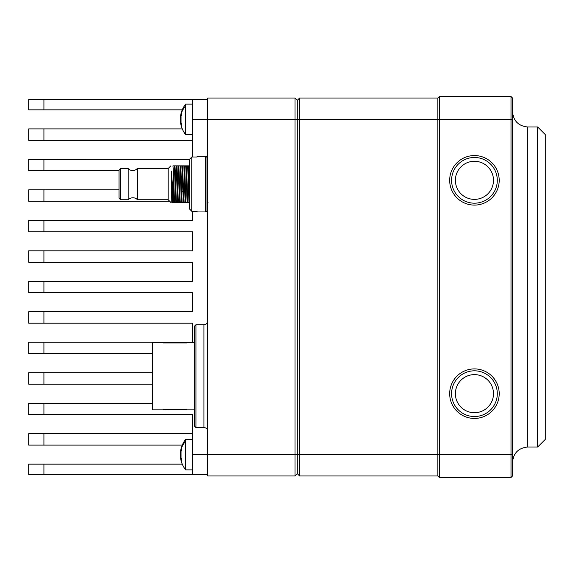 <?xml version="1.0" encoding="UTF-8"?>
<svg xmlns="http://www.w3.org/2000/svg" width="574" height="574" viewBox="0 0 574 574"><rect width="100%" height="100%" fill="white"/><g stroke="black" fill="none" stroke-linecap="round" stroke-linejoin="round"><path stroke-width="0.86" d="M512.539 119.37L511.011 119.37L511.011 96.511L512.539 98.039L512.539 475.961L511.011 477.489L439.39 477.489L437.869 475.961L437.869 454.63L437.869 475.961L439.39 477.489L439.39 454.63L437.869 454.63L437.869 119.37L437.869 454.63L299.571 454.63L299.571 98.039L437.869 98.039L437.869 119.37L437.869 98.039L439.39 96.511L439.39 454.63L511.011 454.63L511.011 477.489M537.68 447.01L545.3 439.39L545.3 134.61L537.68 126.99L537.68 447.01L527.779 447.01C518.523 447.914 513.443 452.994 512.539 462.249M511.011 96.511L439.39 96.511M182.267 109.849L28.7 109.849L28.7 99.56L207.759 99.56L192.52 99.56L192.52 119.37L295 119.37L295 475.961L297.289 473.679L299.571 475.961L297.289 473.679L295 475.961L207.759 475.961L207.759 98.039L295 98.039L297.289 100.321L299.571 98.039L297.289 100.321L295 98.039L295 119.37L297.289 119.37L297.289 100.321L297.289 473.679L297.289 119.37L511.011 119.37L511.011 454.63L512.539 454.63M499.201 393.671A24.761 24.761 0 0 1 474.44 418.439A24.761 24.761 0 0 1 449.679 393.671A24.761 24.761 0 0 1 474.44 368.91A24.761 24.761 0 0 1 499.201 393.671M499.201 180.329A24.761 24.761 0 0 0 474.44 155.561A24.761 24.761 0 0 0 449.679 180.329A24.761 24.761 0 0 0 474.44 205.09A24.761 24.761 0 0 0 499.201 180.329M493.489 180.329A19.05 19.05 0 0 0 474.44 161.28A19.05 19.05 0 0 0 455.39 180.329A19.05 19.05 0 0 0 474.44 199.379A19.05 19.05 0 0 0 493.489 180.329M493.489 393.671A19.05 19.05 0 0 1 474.44 412.72A19.05 19.05 0 0 1 455.39 393.671A19.05 19.05 0 0 1 474.44 374.621A19.05 19.05 0 0 1 493.489 393.671A19.05 19.05 0 0 0 474.44 374.621A19.05 19.05 0 0 0 455.39 393.671A19.05 19.05 0 0 0 474.44 412.72A19.05 19.05 0 0 0 493.489 393.671M451.58 180.329A22.86 22.86 0 0 1 474.44 157.47A22.86 22.86 0 0 1 497.299 180.329A22.86 22.86 0 0 1 474.44 203.189A22.86 22.86 0 0 1 451.58 180.329M497.299 393.671A22.86 22.86 0 0 1 474.44 416.53A22.86 22.86 0 0 1 451.58 393.671A22.86 22.86 0 0 1 474.44 370.811A22.86 22.86 0 0 1 497.299 393.671M437.869 475.961L299.571 475.961L299.571 454.63L192.52 454.63L192.52 474.44L207.759 474.44L28.7 474.44L28.7 464.151L182.267 464.151M192.52 119.37L192.52 157.003M28.7 220.33L28.7 231.76L28.7 220.33L192.52 220.33L192.52 211.275M28.7 250.809L28.7 262.239L28.7 250.809L192.52 250.809L192.52 231.76L28.7 231.76M28.7 281.289L28.7 292.711L28.7 281.289L192.52 281.289L192.52 262.239L28.7 262.239M28.7 311.761L28.7 323.191L28.7 311.761L192.52 311.761L192.52 292.711L28.7 292.711M28.7 342.24L28.7 353.67L28.7 342.24L192.52 342.24L192.52 323.191L28.7 323.191M28.7 414.629L28.7 403.199L28.7 414.629L192.52 414.629L192.52 454.63M152.519 403.199L28.7 403.199M152.519 384.149L28.7 384.149L28.7 372.72L152.519 372.72M152.519 353.67L28.7 353.67M169.717 201.28L28.7 201.28L28.7 189.851L119.048 189.851M119.048 170.801L28.7 170.801L28.7 159.371L28.7 170.801M197.09 211.275L197.09 211.95L197.09 211.275L191.759 211.275L189.47 208.922L189.47 159.35L191.759 157.003L189.47 159.35L28.7 159.371M28.7 189.851L28.7 201.28M28.7 372.72L28.7 384.149M182.267 445.101L28.7 445.101L28.7 433.671L192.52 433.671M180.953 116.429L180.545 116.379A24.366 16.861 -173 0 1 181.047 114.47L181.047 114.47A24.366 16.861 7 0 1 181.614 113.135L181.614 114.678A24.366 17.464 172.8 0 0 181.047 116.127L181.047 122.614A24.366 17.464 7.2 0 0 181.614 124.07L181.614 125.606A24.366 16.861 173 0 1 181.047 124.278A24.366 16.861 -7 0 1 180.724 123.202A24.366 16.861 -7 0 1 180.545 122.362L180.953 122.312L180.545 122.362A24.373 12.119 173 0 1 180.437 121.681L180.437 121.681A24.381 24.381 0 0 0 182.267 128.899L28.7 128.899L28.7 140.329L43.94 140.329L43.94 128.899M192.52 140.329L43.94 140.329M181.047 124.278L181.047 125.254A24.381 24.381 0 0 0 185.675 134.61L185.675 104.131A24.381 24.381 0 0 0 180.437 117.06L180.437 117.06A24.373 12.119 -173 0 1 180.545 116.379M180.953 451.688L180.545 451.638A24.366 16.861 -173 0 1 181.047 449.722L181.047 449.722A24.366 16.861 7 0 1 181.614 448.394L181.614 449.93A24.366 17.464 172.8 0 0 181.047 451.386L181.047 457.873A24.366 17.464 7.2 0 0 181.614 459.322L181.614 460.865A24.366 16.861 173 0 1 181.047 459.53L181.047 460.506A24.381 24.381 0 0 0 185.675 469.869L185.675 439.39L192.52 439.39M185.675 439.39A24.381 24.381 0 0 0 180.437 452.319L180.437 452.319A24.373 12.119 -173 0 1 180.545 451.638M180.437 456.94A24.381 24.381 0 0 0 181.047 460.506A24.381 24.381 0 0 1 180.437 456.94L180.437 456.94A24.373 12.119 173 0 0 180.545 457.621L180.953 457.571L180.545 457.621A24.366 16.861 -7 0 0 180.724 458.461A24.366 16.861 -7 0 0 181.047 459.53M181.047 113.494L181.047 114.212A24.381 21.396 -0 0 1 185.675 105.996M181.492 115.216L181.506 113.846M181.492 113.645L181.614 113.135M181.047 122.614A24.366 17.464 7.2 0 1 180.545 120.569A24.373 20.994 -168 0 1 180.437 119.37A24.373 20.994 168 0 1 180.545 118.172A24.366 17.464 -7.2 0 1 181.047 116.127M181.614 125.606L181.492 123.525M180.437 452.319A24.381 24.381 0 0 1 181.047 448.746L181.047 449.471A24.381 21.396 -0 0 1 185.675 441.255M181.492 450.475L181.506 449.105M181.492 448.904L181.614 448.394M181.047 457.873A24.366 17.464 7.2 0 1 180.545 455.828A24.373 20.994 -168 0 1 180.437 454.63A24.373 20.994 168 0 1 180.545 453.431A24.366 17.464 -7.2 0 1 181.047 451.386M181.614 460.865L181.492 458.784M119.048 198.238L119.048 170.033L119.048 198.238L120.562 199.752L128.145 199.752L128.145 168.519L120.562 168.519L120.562 199.752M128.145 168.519L129.265 169.524C132.207 171.224 134.897 170.894 137.329 168.519L137.329 199.752L168.189 199.752L168.189 168.519L170.858 165.85M173.499 197.277L171.289 171.325L171.791 202.421L173.735 202.421L173.499 172.702L174.496 202.421L173.735 202.421M182.116 202.421L181.707 192.197L182.905 191.4L183.465 202.421L174.496 202.421M183.465 202.421L185.165 202.421L183.874 165.85L189.477 165.85M185.667 165.85C186.206 169.402 186.744 198.869 187.275 202.421L185.165 202.421M187.275 202.421L188.975 202.421L187.684 165.85M189.47 202.421L188.975 202.421M208.018 202.421L206.984 202.421M171.432 171.109L172.695 202.421M172.035 202.421L171.432 190.166M172.946 165.85L173.499 172.702M173.305 165.85L183.874 165.85M206.992 165.786L207.759 165.85M176.254 165.85L177.545 202.421M177.014 165.85L178.306 202.421M179.655 202.421C179.117 198.733 178.586 169.445 178.048 165.85M178.715 165.85C179.253 169.38 179.777 198.697 180.315 202.421M180.064 165.85L181.355 202.421M181.707 192.197L180.824 165.85M182.525 165.85L183.565 191.4L182.905 191.4L181.858 165.85M184.634 165.85L185.926 202.421M186.328 165.85C186.866 169.402 187.404 198.869 187.935 202.421M188.444 165.85L189.47 196.437M207.759 196.459L206.992 171.834M207.494 165.85L207.759 171.856M184.756 192.197L183.565 191.4L184.125 202.421M174.905 165.85C175.436 169.287 175.974 198.898 176.512 202.421M175.845 202.421C175.314 198.934 174.769 169.359 174.238 165.85M189.47 208.922L191.759 211.275L191.759 157.003L197.09 157.003L197.09 156.329L205.47 156.329A1.521 1.521 0 0 1 206.992 157.85L206.992 210.421A1.521 1.521 0 0 1 205.47 211.95L205.47 156.329M197.09 211.95L205.47 211.95M197.09 156.329L197.09 157.003M189.47 202.844L189.47 203.44M189.47 203.505L189.47 204.028M206.992 163.095L206.992 179.332M206.992 182.891L206.992 186.478M206.992 189.972L206.992 198.963M206.992 200.893L206.992 202.292M207.759 431.39A3.81 3.81 0 0 0 203.949 427.58L195.949 427.58L194.421 426.059L194.421 326.24L195.949 324.719L203.949 324.719A3.81 3.81 0 0 0 207.759 320.909M195.949 427.58L195.949 324.719M166.991 342.621A4.57 4.57 0 0 0 165.369 342.922L163.181 342.922L163.181 342.434L163.181 342.922L186.801 342.922L186.801 342.434L186.801 342.922L168.613 342.922A4.57 4.57 0 0 0 166.991 342.621M163.181 409.865L163.181 409.377L186.801 409.377L168.613 409.377A4.57 4.57 0 0 1 165.369 409.377L163.181 409.377L163.181 409.865L152.519 409.865L152.519 342.434L163.181 342.434M186.801 342.434L194.421 342.434M186.801 409.865L186.801 409.377L186.801 409.865L194.421 409.865M512.539 111.751C513.443 121.006 518.523 126.086 527.779 126.99L527.779 447.01M43.94 414.629L43.94 403.199M43.94 384.149L43.94 372.72M43.94 353.67L43.94 342.24M43.94 323.191L43.94 311.761M43.94 292.711L43.94 281.289M43.94 262.239L43.94 250.809M43.94 231.76L43.94 220.33M43.94 201.28L43.94 189.851M43.94 170.801L43.94 159.371M43.94 474.44L43.94 464.151M43.94 445.101L43.94 433.671M43.94 109.849L43.94 99.56M180.724 123.202A24.381 21.396 0 0 0 181.047 124.529M180.724 458.461A24.381 21.396 0 0 0 181.047 459.788M203.949 427.58L203.949 324.719M527.779 126.99L537.68 126.99M185.675 134.61L192.52 134.61M185.675 104.131L192.52 104.131M185.675 469.869L192.52 469.869M120.562 168.519L119.048 170.033M128.145 199.752L129.616 198.525C134.732 196.351 137.459 199.673 137.329 199.752M137.329 168.519L168.189 168.519M168.189 199.752L170.858 202.421"/></g></svg>
